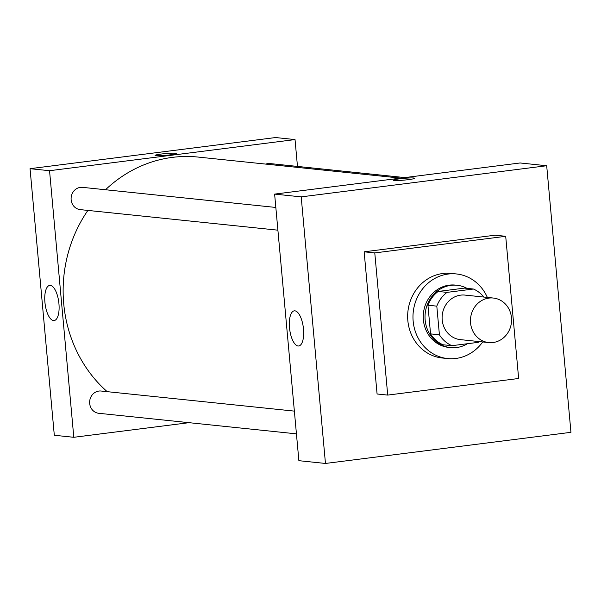 <?xml version="1.0" encoding="UTF-8"?>
<svg xmlns="http://www.w3.org/2000/svg" width="601" height="601" viewBox="0 0 601 601"><rect width="100%" height="100%" fill="white"/><g stroke="black" fill="none" stroke-linecap="round" stroke-linejoin="round"><path stroke-width="0.9" d="M488.996 298.088A22.387 20.539 -84.1 0 1 493.331 298.043A22.387 20.539 -84.1 0 1 511.443 322.429A22.387 20.539 -84.1 0 1 488.703 342.57A22.387 20.539 -84.1 0 1 470.455 320.543A22.387 20.539 -84.1 0 1 488.996 298.088M488.703 342.57L460.343 339.625A22.387 20.539 -84.1 0 1 442.103 317.598A22.387 20.539 -84.1 0 1 460.636 295.144A22.387 20.539 -84.1 0 1 464.971 295.091L493.331 298.043M451.892 345.688L443.027 344.771A30.501 27.977 -84.1 0 1 430.556 333.886L427.942 305.218L436.807 306.142L439.414 334.802A30.501 27.977 -84.1 0 0 451.892 345.688L478.283 342.345A30.501 27.977 -84.1 0 0 479.245 341.586M427.942 305.218A30.501 27.977 -84.1 0 1 438.174 291.455L464.565 288.104L473.43 289.028A30.501 27.977 -84.1 0 1 483.873 297.059M473.43 289.028L447.039 292.371A30.501 27.977 -84.1 0 0 436.807 306.142M438.174 291.455L447.039 292.371M466.992 288.36A31.342 28.75 95.9 0 0 457.038 285.265A31.342 28.75 95.9 0 0 425.2 313.467A31.342 28.75 95.9 0 0 450.555 347.611A31.342 28.75 95.9 0 0 467.488 343.712M450.555 347.611L448.782 347.423A31.342 28.75 -84.1 0 1 423.247 316.584A31.342 28.75 -84.1 0 1 449.195 285.152A31.342 28.75 -84.1 0 1 455.265 285.084L457.038 285.265M430.556 333.886L439.414 334.802M482.708 341.946A42.536 39.02 -84.1 0 1 447.625 358.557A42.536 39.02 -84.1 0 1 412.97 316.704A42.536 39.02 -84.1 0 1 448.188 274.041A42.536 39.02 -84.1 0 1 456.422 273.951A42.536 39.02 -84.1 0 1 487.343 297.42M447.625 358.557L442.313 358.008A42.536 39.02 -84.1 0 1 407.651 316.149A42.536 39.02 -84.1 0 1 442.869 273.493A42.536 39.02 -84.1 0 1 451.111 273.395L456.422 273.951M374.776 252.916L505.704 236.306L518.64 378.487L387.713 395.09L374.776 252.916L364.146 251.811L495.066 235.201L505.704 236.306M387.713 395.09L377.082 393.986L364.146 251.811M570.95 432.322L325.464 463.454L301.199 196.873L546.692 165.733L570.95 432.322L546.692 165.733L301.199 196.873L325.464 463.454L570.95 432.322M546.692 165.733L520.105 162.969L274.619 194.108L298.877 460.689L325.464 463.454M298.096 345.988A17.707 6.889 82.8 0 1 289.569 328.484A17.707 6.889 82.8 0 1 294.265 310.845A17.707 6.889 82.8 0 1 303.332 327.545A17.707 6.889 82.8 0 1 298.727 345.981A17.707 6.889 82.8 0 1 298.096 345.988M274.619 194.108L301.199 196.873M413.721 177.994A10.63 0.886 174.8 0 1 414.6 178.264A10.63 0.886 174.8 0 1 404.09 180.112A10.63 0.886 174.8 0 1 393.415 180.195A10.63 0.886 174.8 0 1 401.821 178.557A10.63 0.886 174.8 0 1 413.721 177.994M105.521 189.743A132.077 121.162 -84.1 0 1 172.487 157.364A132.077 121.162 -84.1 0 1 198.075 157.064L400.627 178.121M107.196 391.664A132.077 121.162 -84.1 0 1 87.881 210.418M275.836 207.45L82.532 187.354A11.194 10.27 95.9 0 0 71.158 197.429A11.194 10.27 95.9 0 0 80.218 209.621L277.902 230.175M265.807 164.111A11.194 10.27 -84.1 0 1 267.918 163.592A11.194 10.27 -84.1 0 1 270.082 163.57L404.886 177.588M296.436 433.847L98.752 413.293A11.194 10.27 -84.1 0 1 89.632 402.279A11.194 10.27 -84.1 0 1 98.902 391.056A11.194 10.27 -84.1 0 1 101.066 391.026L294.37 411.122M295.031 139.575L49.545 170.707L73.803 437.295L54.308 435.267L30.05 168.678L275.536 137.546L295.031 139.575L297.472 166.417M73.803 437.295L189.022 422.676M50.326 285.407A17.707 6.889 82.8 0 1 58.86 302.919A17.707 6.889 82.8 0 1 54.158 320.551A17.707 6.889 82.8 0 1 45.09 303.851A17.707 6.889 82.8 0 1 49.703 285.415A17.707 6.889 82.8 0 1 50.326 285.407M30.05 168.678L49.545 170.707M176.236 153.488A10.63 0.886 -5.2 0 0 161.436 154.014A10.63 0.886 174.8 0 1 176.236 153.488A10.63 0.886 174.8 0 1 165.726 155.336A10.63 0.886 174.8 0 1 155.05 155.411A10.63 0.886 174.8 0 1 161.436 154.014A10.63 0.886 -5.2 0 0 155.05 155.411"/></g></svg>
